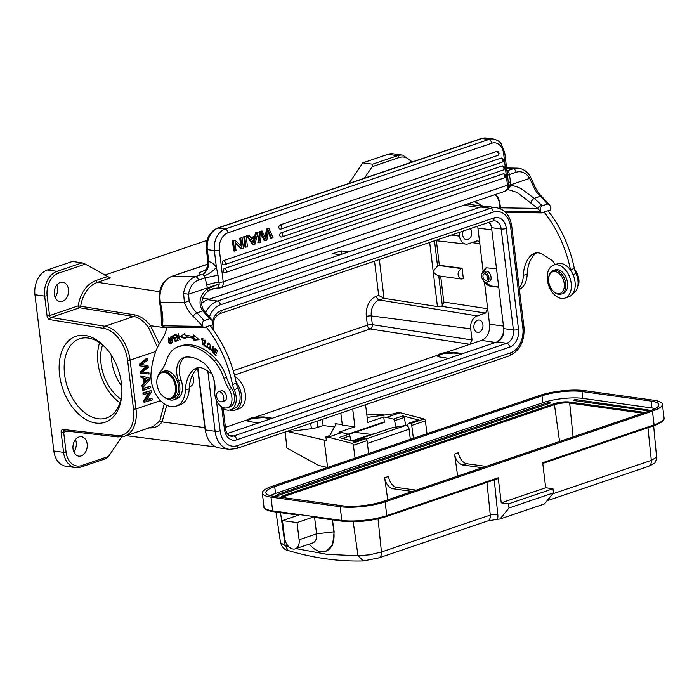 <?xml version="1.0" encoding="UTF-8"?>
<svg xmlns="http://www.w3.org/2000/svg" width="699" height="699" viewBox="0 0 699 699"><rect width="100%" height="100%" fill="white"/><g stroke="black" fill="none" stroke-linecap="round" stroke-linejoin="round"><path stroke-width="1.05" d="M164.606 372.427A13.526 8.746 -108.8 0 0 156.856 381.077A13.526 8.746 -108.8 0 0 161.46 394.647A13.526 8.746 -108.8 0 0 175.388 391.143A13.526 8.746 -108.8 0 0 164.606 372.427M156.864 380.876A14.233 9.209 71.2 0 1 156.873 380.675A14.233 9.209 71.2 0 1 162.116 371.824A14.233 9.209 71.2 0 1 165.034 371.571A14.233 9.209 71.2 0 1 176.026 384.485A14.233 9.209 71.2 0 1 171.272 398.788A14.233 9.209 71.2 0 1 168.354 399.042A14.233 9.209 71.2 0 1 161.722 394.952A14.233 9.209 71.2 0 1 161.591 394.795M189.359 386.818L190.32 386.495A8.72 5.644 -108.8 0 0 193.527 381.069A8.72 5.644 -108.8 0 0 192.382 375.214M192.426 375.127A8.012 5.181 71.2 0 1 193.553 380.667L193.527 381.069M171.272 398.788L173.326 398.089A14.233 9.209 -108.8 0 0 177.476 381.645A14.233 9.209 -108.8 0 0 164.178 371.125L162.116 371.824M553.687 265.096L557.54 263.785A17.44 11.28 71.2 0 1 559.584 263.401A17.44 11.28 71.2 0 1 574.298 278.202A17.44 11.28 71.2 0 1 568.759 296.813L564.906 298.123A17.44 11.28 -108.8 0 0 570.445 279.513A17.44 11.28 -108.8 0 0 555.731 264.711A17.44 11.28 -108.8 0 0 553.687 265.096A17.44 11.28 -108.8 0 0 548.138 283.707A17.44 11.28 -108.8 0 0 562.861 298.508A17.44 11.28 -108.8 0 0 564.906 298.123M575.391 271.998L576.186 271.728A35.597 23.023 71.2 0 1 574.342 268.495M576.186 271.728A12.46 8.056 71.2 0 1 577.592 287.132M553.232 270.513L555.032 269.901A12.46 8.056 71.2 0 1 563.988 273.991A12.46 8.056 71.2 0 1 567.571 286.441A12.46 8.056 71.2 0 1 563.044 293.493L561.245 294.104A12.46 8.056 -108.8 0 0 565.779 287.053A12.46 8.056 -108.8 0 0 562.188 274.602A12.46 8.056 -108.8 0 0 553.232 270.513A12.46 8.056 -108.8 0 0 548.698 277.564A12.46 8.056 -108.8 0 0 548.645 278.254L548.61 278.866A11.394 7.366 -108.8 0 0 552.49 290.295A11.394 7.366 -108.8 0 0 564.276 286.905A11.394 7.366 -108.8 0 0 557.54 272.418A11.394 7.366 -108.8 0 0 548.663 278.237A11.394 7.366 -108.8 0 0 548.61 278.866M552.49 290.295L552.892 290.758A12.46 8.056 -108.8 0 0 561.245 294.104M217.957 392.06A5.251 3.399 -108.8 0 0 217.083 398.281A5.251 3.399 -108.8 0 0 221.836 401.75A5.251 3.399 -108.8 0 0 222.352 401.497A5.251 3.399 -108.8 0 0 223.217 395.276A5.251 3.399 -108.8 0 0 218.464 391.807A5.251 3.399 -108.8 0 0 217.957 392.06M554.709 264.746A5.339 3.451 -108.8 0 0 551.983 260.439L543.656 254.952A19.572 12.661 -108.8 0 0 537.382 252.82A19.572 12.661 -108.8 0 0 534.525 253.265A19.572 12.661 -108.8 0 0 531.878 254.742A36.409 23.556 -108.8 0 0 523.359 275.38A24.911 16.112 71.2 0 1 519.208 287.822M519.409 289.482A24.911 16.112 -108.8 0 0 527.212 274.069A36.409 23.556 71.2 0 1 535.731 253.44A19.572 12.661 71.2 0 1 536.535 252.846M572.918 293.484A15.658 10.127 -108.8 0 0 576.037 273.562A17.798 11.507 71.2 0 1 574.333 268.451A92.539 59.861 -108.8 0 0 547.964 210.766L544.11 212.077A92.539 59.861 71.2 0 1 570.48 269.762A17.798 11.507 -108.8 0 0 570.585 270.207M570.48 269.762L574.333 268.451M177.782 340.553L176.698 335.642L180.202 339.915L178.324 333.799L179.407 338.7L175.903 334.428L178.166 340.422M176.698 335.642L177.144 335.485M213.151 351.85L212.391 351.414M213.239 346.477L212.321 346.756L214.06 349.194L212.129 346.075L212.251 349.159L212.784 349.981L213.553 349.718M212.269 346.783L212.557 346.066M212.784 349.972L212.286 351.387L211.159 348.967M211.168 348.976L210.722 348.626L210.6 349.675L212.802 352.086L213.239 349.666L212.321 346.756M211.369 349.413L210.6 349.675M214.165 348.635L213.597 348.827M213.02 348.897L212.251 349.159M208.407 343.698C210.382 344.266 210.696 345.778 209.351 348.233L210.53 347.552M210.128 347.971L209.351 348.233C207.979 348.382 207.411 347.307 207.655 345.009M207.655 345.07L209.184 343.427M208.442 343.672L209.211 343.41M209.814 348.775L208.87 348.329M208.014 344.118L208.73 342.894M207.026 346.119L209.447 348.984L210.749 345.795L208.328 342.947L207.157 344.659L207.026 346.119L207.795 345.856M168.223 339.775L168.739 338.7L171.185 342.327L170.67 343.471L168.843 341.811L168.214 339.775M169.726 338.412L168.739 338.7M170.67 343.471L171.631 343.095M171.272 343.917L170.469 343.497M168.546 338.814L168.913 337.984M169.315 343.366L170.923 344.144L170.084 338.77L168.503 338.01L168.476 342.047L169.315 343.366L170.084 343.104M213.37 353.257L215.842 355.94L216.087 355.407L214.051 353.196L214.75 351.658L216.594 353.642L216.83 353.117L214.995 351.125L215.633 349.736L217.59 351.859L217.835 351.326L215.432 348.722L213.37 353.257L214.139 352.995L215.869 349.194M215.309 351.466L214.75 351.658M215.633 349.736L216.192 349.544M203.252 344.301L202.369 343.847M201.53 339.356L202.098 338.325M203.313 343.585L204.064 342.641M203.025 338.753L201.915 339.041L203.942 340.754M203.47 340.911L201.688 338.368L202.893 344.537L203.758 343.375L203.295 342.903L202.78 343.759L203.549 343.497M202.78 343.759L201.915 339.041M198.865 339.557L194.706 339.915L194.654 338.29A59.974 38.794 -108.8 0 0 186.214 336.918L185.445 337.18L185.751 338.849L180.342 336.682L184.833 333.764M185.637 338.229L181.111 336.42M194.654 338.29L193.876 338.552L193.938 340.177L199.066 339.731L193.754 334.97L193.824 336.866L194.593 336.603L194.558 335.695M193.938 340.177L194.706 339.915M193.824 336.866A61.757 39.948 -108.8 0 0 185.139 335.459L184.789 333.51L180.342 336.682M185.445 337.18A59.974 38.794 71.2 0 1 193.876 338.552M175.327 340.693L174.575 338.639L176.209 337.993L175.956 337.285L174.322 337.932L173.649 336.088L175.397 335.398L175.134 334.69L173.002 335.537L175.196 341.558L177.389 340.684L177.135 339.967L175.327 340.693L177.144 340.011M174.322 337.932L175.965 337.329M174.016 335.948L173.78 335.275L175.152 334.725M175.947 341.252L175.694 340.562M174.942 338.491L174.698 337.809M173.002 335.537L173.78 335.275M203.959 345.463L206.24 347.027L206.362 346.389L204.562 345.149L205.445 340.334L204.964 340.002L203.959 345.463L204.667 345.219M172.74 336.691L171.971 336.953C173.186 337.94 173.125 338.814 171.762 339.574L170.879 337.468L171.963 336.918M171.762 339.574L173.387 338.84M171.229 337.285L170.984 336.717L172.504 335.966M172.4 340.081L172.137 339.452M170.215 336.979L172.688 342.859L172.059 340.273C173.771 338.7 173.667 337.355 171.736 336.228L170.984 336.717M211.876 373.816L205.663 369.719A19.572 12.661 -108.8 0 0 199.39 367.595A19.572 12.661 -108.8 0 0 196.541 368.032A19.572 12.661 -108.8 0 0 193.885 369.518A36.409 23.556 -108.8 0 0 185.375 390.147A24.911 16.112 71.2 0 1 176.174 406.154L180.027 404.843A24.911 16.112 -108.8 0 0 189.228 388.836A36.409 23.556 71.2 0 1 197.747 368.207A19.572 12.661 71.2 0 1 198.551 367.622M176.174 406.154A24.911 16.112 71.2 0 1 158.559 398.36A24.911 16.112 71.2 0 1 151.001 374.017A81.862 52.949 71.2 0 1 162.028 339.461A39.153 25.321 -108.8 0 0 166.799 327.132M230.452 409.815L234.314 408.504A15.658 10.127 -108.8 0 0 238.053 388.338A17.798 11.507 71.2 0 1 236.349 383.218A92.539 59.861 -108.8 0 0 209.98 325.542L206.118 326.852A92.539 59.861 71.2 0 1 232.487 384.529A17.798 11.507 -108.8 0 0 234.2 389.649A15.658 10.127 71.2 0 1 230.452 409.815A15.658 10.127 71.2 0 1 228.171 410.173A15.658 10.127 71.2 0 1 218.927 404.302M236.349 383.218L232.487 384.529M214.785 393.869A15.658 10.127 71.2 0 1 215.021 387.045M185.235 357.154A19.572 12.661 -108.8 0 0 181.015 379.854A16.016 10.363 71.2 0 1 176.541 398.876L173.972 399.749A16.016 10.363 -108.8 0 0 178.446 380.728A19.572 12.661 71.2 0 1 183.916 357.486A19.572 12.661 71.2 0 1 185.759 357.084A43.277 27.995 71.2 0 1 202.963 362.44A23.137 14.967 71.2 0 1 214.846 391.064A12.46 8.056 -108.8 0 0 218.368 403.603A12.46 8.056 -108.8 0 0 227.376 407.762A12.46 8.056 -108.8 0 0 229.202 389.553L231.771 388.688A35.597 23.023 71.2 0 1 226.537 377.443A35.597 23.023 -108.8 0 0 216.463 359.714A55.029 35.597 -108.8 0 0 181.251 345.725A35.597 23.023 -108.8 0 0 180.753 345.883L178.184 346.756A35.597 23.023 -108.8 0 0 166.694 359.854A53.386 34.531 71.2 0 1 160.394 371.737A16.016 10.363 -108.8 0 0 158.856 374.349M167.148 398.771A16.016 10.363 -108.8 0 0 173.972 399.749M226.537 377.443L223.968 378.316A35.597 23.023 -108.8 0 0 213.885 360.588A55.029 35.597 71.2 0 0 178.682 346.599A35.597 23.023 -108.8 0 0 178.184 346.756M223.968 378.316A35.597 23.023 -108.8 0 0 229.202 389.553M231.771 388.688A12.46 8.056 71.2 0 1 229.945 406.897L227.376 407.762M220.569 391.091A5.339 3.451 71.2 0 1 221.137 390.802A5.339 3.451 71.2 0 1 221.941 390.689A5.339 3.451 71.2 0 1 226.301 395.346A5.339 3.451 71.2 0 1 224.562 400.92A5.339 3.451 71.2 0 1 223.942 401.034M234.847 376.639A17.44 11.28 71.2 0 1 245.253 393.738A17.44 11.28 71.2 0 1 238.997 408.793L235.144 410.103A17.44 11.28 -108.8 0 0 236.192 382.458M229.814 409.998A17.44 11.28 -108.8 0 0 233.099 410.488A17.44 11.28 -108.8 0 0 235.144 410.103M506.67 168.695L513.101 168.791A3.556 2.298 71.2 0 1 516.107 172.277A17.798 13.229 -89.1 0 1 529.624 178.385L532.507 184.239A23.845 15.422 -108.8 0 0 540.231 196.305A97.17 62.849 71.2 0 1 547.553 204.003L549.641 204.833L551.013 208.04L550.043 210.216L548.06 210.888M206.118 326.852L204.091 327.691L164.099 327.097L161.53 324.965M204.056 327.691L202.465 326.407L162.5 325.804A37.37 24.177 71.2 0 0 162.002 311.02A3.556 0.612 169.7 0 1 161.067 310.784L161.495 324.825M495.705 194.392A24.911 18.515 -89.1 0 1 498.588 198.263L500.772 207.821A3.556 1.424 -177 0 1 499.794 206.764L499.663 208.485M216.952 288.049L210.949 289.43C208.346 290.697 207.219 290.478 207.577 288.783L205.165 277.861L204.021 275.922A3.556 2.298 -108.8 0 0 201.845 274.48L201.88 274.462C202.413 273.344 201.906 276.97 207.411 269.438C210.25 260.474 208.014 262.44 208.826 261.627L208.774 261.531C207.533 262.003 207.629 262.003 209.062 261.522M216.978 288.049L212.382 288.914A3.556 2.298 71.2 0 1 212.112 289.045L213.431 288.591M217.581 288.04L211.264 289.307A3.556 2.254 66.1 0 1 210.967 289.491M204.091 327.691L202.492 326.389C202.125 323.218 202.684 321.287 204.169 320.614L209.569 318.779A97.17 62.849 -108.8 0 0 208.887 317.993L202.841 310.88C196.559 302.361 202.081 292.191 207.577 288.783L219.189 283.916L188.564 294.2A17.798 13.229 -89.1 0 1 198.429 280.15L205.165 277.861L218.009 275.188L219.014 282.335C215.825 282.492 211.692 283.383 206.598 285.026M202.492 326.389L202.457 326.407A93.605 60.551 -108.8 0 0 193.308 316.481A3.556 1.713 -46.5 0 1 196.847 312.916L202.841 310.88L204.615 311.317C201.618 307.883 200.989 303.445 202.745 298.001C204.624 293.903 207.358 291.072 210.949 289.5L212.112 289.045M209.569 318.779L211.657 319.6L213.029 322.807L212.059 324.983L210.076 325.664M164.099 327.097L164.073 326.634M544.11 212.077L542.048 212.915L540.449 211.631A93.605 60.551 -108.8 0 0 537.688 208.372A3.556 1.468 -41.3 0 1 541.48 205.052L534.237 198.341L521.096 188.695C517.138 186.589 513.774 185.611 510.995 185.751L507.858 188.704M542.074 212.915L540.476 211.614C540.117 208.442 540.677 206.52 542.153 205.838L547.553 204.003M540.449 211.631L504.171 211.089M542.048 212.915L505.569 212.374M500.702 208.914A37.37 24.177 71.2 0 0 500.772 207.821L537.688 208.372L517.12 192.417L507.439 189.385M530.925 202.71A3.556 1.346 -52.7 0 1 534.237 198.341L540.231 196.305A3.556 1.713 133.5 0 1 541.716 196.428L549.641 204.833M508.627 185.086L510.873 184.746L510.995 185.751L508.619 185.908M218.175 288.005L210.949 289.43M216.926 288.04L218.918 288.075A3.556 2.647 90.9 0 1 218.359 287.988L219.206 284.178M204.169 320.614A97.17 62.849 -108.8 0 0 196.847 312.916A23.845 15.422 71.2 0 1 189.123 300.85L188.573 294.2L183.584 293.519A21.354 15.867 -89.1 0 1 195.423 276.664L172.085 276.315A3.556 2.298 -108.8 0 0 171.561 276.393C162.054 280.998 158.026 289.535 159.486 302.02L161.067 310.784M193.308 316.481A27.41 17.728 71.2 0 1 184.431 302.615L183.584 293.519M218.018 275.266L216.384 267.271A10.677 3.215 -34.3 0 1 204.021 275.922M201.88 274.462C197.738 274.06 198.324 272.863 203.654 270.863L204.72 270.504M506.941 170.993A3.556 2.298 71.2 0 1 508.855 172.408L509.37 174.558L516.107 172.277M508.356 182.622L510.55 181.81L510.873 184.746L529.624 178.385L530.27 176.567M219.18 283.925L219.005 282.335A3.556 0.839 -6.9 0 0 223.199 281.741L507.465 185.209A7.121 4.605 71.2 0 1 504.905 191.273C508.977 188.442 508.19 188.861 508.575 184.44A3.556 0.839 173.1 0 1 507.465 185.209L503.63 153.5A14.233 10.328 -82.1 0 0 491.685 143.251L227.979 232.802A14.233 10.328 -82.1 0 0 219.364 250.032L223.199 281.741A7.121 4.605 -108.8 0 1 220.631 287.805L504.905 191.273M507.457 175.248L509.37 174.558L510.55 181.81M497.172 151.351A2.132 1.547 97.9 0 0 496.631 151.403L280.142 224.921A2.132 1.547 97.9 0 0 278.831 227.14A2.132 1.547 97.9 0 0 280.098 229.097A2.132 1.547 97.9 0 0 280.64 229.045A2.132 1.381 71.2 0 0 281.077 229.001L497.566 155.493A2.132 2.132 0 0 0 497.172 151.351M501.559 158.088A2.132 1.547 97.9 0 0 501.017 158.14L281.094 232.819A2.132 1.547 97.9 0 0 279.783 235.039A2.132 1.547 97.9 0 0 281.05 236.996A2.132 1.547 97.9 0 0 281.592 236.944A2.132 1.381 71.2 0 0 282.029 236.9L501.952 162.22A2.132 2.132 0 0 0 501.559 158.088M502.738 165.908A2.132 1.547 97.9 0 0 502.197 165.96L223.584 260.578A2.132 1.547 97.9 0 0 222.265 262.789A2.132 1.547 97.9 0 0 223.54 264.746A2.132 1.547 97.9 0 0 224.082 264.694A2.132 1.381 71.2 0 0 224.519 264.659L503.131 170.04A2.132 2.132 0 0 0 502.738 165.908M224.536 268.477A2.132 1.547 97.9 0 0 223.226 270.688A2.132 1.547 97.9 0 0 224.493 272.645A2.132 1.547 97.9 0 0 225.034 272.593A2.132 1.381 71.2 0 0 225.471 272.558A2.132 1.381 71.2 0 0 226.24 270.731A2.132 1.381 -108.8 0 0 224.536 268.477L503.149 173.859A2.132 1.547 97.9 0 1 503.691 173.806A2.132 2.132 0 0 1 504.084 177.939L225.471 272.558A2.132 2.132 0 0 1 224.493 272.645M261.566 232.653L260.343 242.3L258.857 242.798L260.666 231.465L262.09 230.976L265.882 239.119L267.464 229.15L268.975 228.643L273.169 237.94L270.688 238.315L268.189 232.138M271.701 238.525L268.407 230.338L266.878 240.08L265.104 240.683L261.566 232.662M262.09 230.976L259.696 231.325L260.666 231.465M258.857 242.798L257.887 242.667L259.696 231.325M261.347 234.628L264.135 240.543L265.104 240.683M262.876 236.009L261.907 235.869M268.975 228.643L266.494 229.019L265.087 237.669L266.057 237.8M267.464 229.15L266.494 229.019M244.72 236.874L245.969 247.175L244.999 247.044L243.75 236.743L246.197 236.376L243.75 236.743M246.197 236.376L247.446 246.677L245.969 247.175M240.639 245.366L239.757 238.097L240.727 238.228L241.705 246.328L234.881 240.22L232.4 240.596L234.881 240.22M233.37 240.727L234.619 251.037L233.649 250.897L232.4 240.596M240.727 238.228L242.142 237.756L243.392 248.058L241.88 248.564L235.056 242.466L236.035 250.557L234.619 251.037M241.88 248.564L240.91 248.433L235.152 243.287M242.142 237.756L239.757 238.097M254.488 241.111L254.121 243.269L251.561 238.962L255.336 237.677L254.488 241.111L253.51 240.98L253.326 241.854M254.244 238.044L253.51 240.98M255.633 236.419L256.481 232.881L258.045 232.356L255.013 244.108L253.422 244.65L247.621 235.895L249.298 235.318L250.976 238.001L255.633 236.419L254.663 236.288L255.511 232.75L256.481 232.881M250.74 237.616L254.663 236.288M249.298 235.318L246.651 235.755L247.621 235.895M253.422 244.65L252.453 244.51L246.651 235.755M258.045 232.356L255.511 232.75M365.551 404.695L367.796 422.406L383.734 416.997L386.573 417.355L400.204 412.725L424.057 418.972A1.782 1.153 71.2 0 1 425.368 420.824L427.01 433.703M400.204 412.725L397.862 412.436L394.918 413.432A3.556 0.813 172.8 0 1 392.768 413.913L367.167 417.46M417.74 420.483L418.579 420.02L402.842 415.896A1.782 1.153 71.2 0 1 404.101 417.486L405.883 425.429M396.027 427.089L394.594 420.719A1.782 1.153 -108.8 0 0 393.327 419.12L386.573 417.355M418.22 420.055L408.714 423.288A1.782 1.153 71.2 0 0 408.233 423.716L407.124 425.77M408.714 423.288A1.782 1.153 71.2 0 1 409.186 423.271L418.579 420.02M413.389 438.325L411.746 425.446A1.782 1.153 -108.8 0 0 410.435 423.603L409.186 423.271M342.265 424.573L335.092 423.664A3.556 0.813 172.8 0 1 336.053 424.083A3.556 0.813 172.8 0 1 336.018 424.223L329.919 435.259A3.556 0.813 172.8 0 1 328.845 435.87L325.9 436.875L328.233 437.163L341.855 432.541L348.609 434.306A1.782 1.153 71.2 0 1 349.867 435.905L350.933 440.641M354.708 441.628L363.987 438.474A1.782 1.153 71.2 0 1 364.467 438.465L365.717 438.789A1.782 1.153 71.2 0 1 367.027 440.641L368.661 453.511M348.609 434.306L339.094 437.539L354.952 441.689L364.467 438.465M327.49 467.491L318.613 465.429L286.843 448.033L285.218 431.973M365.717 438.789L352.095 443.411A1.782 1.153 -108.8 0 1 353.406 445.263L355.04 458.142M352.095 443.411L328.233 437.163M334.506 426.967L323.104 425.525L317.966 427.272A10.144 2.324 172.8 0 1 311.387 428.705L288.18 431.667L324.126 440.029L326.337 440.309L325.9 436.875M324.126 440.029L327.613 467.456M323.104 425.525L322.326 419.374M288.093 430.995L288.18 431.667M352.698 409.055L354.943 426.774L339.006 432.183L341.855 432.541M384.957 414.996L366.73 414.018M348.076 434.166L384.354 421.855L383.734 416.997M384.354 421.855A0.708 0.463 71.2 0 1 384.092 422.467L348.88 434.42L384.092 422.467M354.943 426.774L342.344 425.175L340.806 413.092M121.731 386.267C115.134 376.875 111.604 366.425 111.141 354.909M462.458 278.866L461.122 279.006C457.041 275.956 457.076 272.479 461.209 268.565L462.1 268.259L463.35 278.56L462.458 278.866M436.386 240.753L439.356 265.305L438.867 265.471A5.339 3.871 97.9 0 0 437.574 266.232C435.04 268.643 433.729 270.452 433.66 271.658C434.07 273.195 435.765 274.62 438.745 275.904A5.339 3.871 97.9 0 0 438.754 275.904L442.38 305.917L437.434 306.555L429.675 242.431M487.002 282.169A5.339 3.451 71.2 0 1 482.013 278.228A5.339 3.451 71.2 0 1 483.568 272.06A5.339 3.451 71.2 0 1 484.66 271.963A5.339 3.451 71.2 0 1 488.784 276.813A5.339 3.451 71.2 0 1 487.002 282.169L489.16 281.444C493.477 280.247 489.859 269.648 485.7 271.334L485.683 271.343M364.45 178.175L372.191 166.677L399.024 157.563A1.782 1.153 -108.8 0 0 397.6 155.676A20.463 14.845 -82.1 0 1 402.799 155.152L393.091 153.806A20.463 14.845 97.9 0 0 387.893 154.33L362.833 162.841L348.967 183.435M341.531 254.287L341.121 250.854L348.408 251.955L479.234 207.524A26.693 19.362 -82.1 0 1 479.243 207.524L463.865 205.209M202.675 298.158L209.359 299.172A26.693 19.362 -82.1 0 1 209.359 299.172L340.186 254.742L332.89 253.641L341.121 250.854M205.803 432.48A26.693 19.362 -82.1 0 1 204.833 427.631L197.651 368.286M207.026 240.377L104.78 275.1M80.735 467.072A20.463 14.845 -82.1 0 1 75.536 467.596L65.828 466.25A20.463 14.845 97.9 0 1 53.858 451.004L34.95 294.742A20.463 14.845 97.9 0 1 47.34 269.98L72.399 261.47L82.106 262.815L85.295 264.1L109.804 277.669A1.782 1.153 71.2 0 0 110.398 277.957L97.545 282.317L159.608 291.675M68.467 289.482A9.786 7.104 97.9 0 0 62.744 282.186A9.786 7.104 97.9 0 0 54.33 294.279A9.786 7.104 97.9 0 0 60.053 301.575A9.786 7.104 97.9 0 0 68.467 289.482M103.802 328.416A1.782 1.284 -80.8 0 1 104.902 326.267L50.948 317.477L79.607 307.752L133.727 316.472L134.82 314.891L80.682 306.241L79.607 307.752A1.782 1.153 71.2 0 1 78.201 305.865A29.9 21.695 97.9 0 1 81.905 294.043A29.9 21.695 97.9 0 1 96.139 280.439A1.782 1.153 -108.8 0 0 97.545 282.317A28.126 20.402 97.9 0 0 84.16 295.118A28.126 20.402 97.9 0 0 80.682 306.241L78.201 305.865L49.55 315.599A1.782 1.153 -108.8 0 0 50.948 317.477A1.782 1.284 99.2 0 0 49.847 319.626L103.802 328.416A30.258 19.572 71.2 0 1 127.602 360.404L133.509 409.212A30.258 19.572 71.2 0 1 116.777 435.591L63.146 429.466A3.556 2.298 -108.8 0 0 61.171 432.567L63.565 452.349L66.064 452.078L63.67 432.297L61.171 432.567M134.82 314.891C140.752 316.158 145.951 319.766 150.416 325.734L159.293 343.856M164.256 403.804L159.791 420.964L162.054 421.89L166.773 405.271M159.791 420.964L152.95 426.556M204.833 427.631L162.054 421.89C158.874 426.416 154.348 428.4 148.485 427.84M121.713 436.892L108.572 456.412L105.794 458.561M87.165 444.014A9.786 7.104 97.9 0 0 81.442 436.726A9.786 7.104 97.9 0 0 73.028 448.819A9.786 7.104 97.9 0 0 78.751 456.115A9.786 7.104 97.9 0 0 87.165 444.014M66.064 452.078A18.69 13.552 -82.1 0 0 81.739 465.525A1.782 1.153 71.2 0 1 81.101 467.037L106.134 458.544M59.572 374.979A45.383 29.358 71.2 0 1 72.644 337.766A45.383 29.358 71.2 0 1 106.362 348.495A45.383 29.358 71.2 0 1 121.818 394.018A45.383 29.358 71.2 0 1 92.006 422.196A45.383 29.358 71.2 0 1 59.572 374.979M75.483 439.549A9.786 7.104 -82.1 0 1 76.243 442.502A9.786 7.104 -82.1 0 1 73.788 451.772M56.785 285.017A9.786 7.104 -82.1 0 1 57.545 287.971A9.786 7.104 -82.1 0 1 55.09 297.232M148.389 393.065L143.837 400.649L144.029 402.266L152.199 399.959L152.015 398.447L151.045 398.316L146.711 399.784M152.015 398.447L146.362 400.37L151.264 392.2L151.063 390.584L142.893 392.89L143.077 394.402L144.046 394.533L149.708 392.62L144.807 400.789L144.999 402.406M150.538 386.25L142.369 388.557L142.561 390.138L143.531 390.269L150.731 387.823L150.538 386.25L143.347 388.696L143.531 390.269M141.81 376.036L140.84 375.896L141.041 377.574L143.382 378.142L143.985 383.113L141.967 385.236L142.185 387.036L143.155 387.167L149.769 379.854L149.56 378.159L141.81 376.036L142.011 377.705L144.352 378.273L144.955 383.244L142.946 385.376L143.155 387.167M142.552 371.999L148.87 372.462L149.062 374.044L141.469 373.231L141.285 371.711L147.262 366.678L139.625 365.822L139.424 364.214L146.24 358.613L147.209 358.744L147.41 360.361L141.495 364.773L148.022 365.472L141.609 364.703M147.271 366.678L146.292 366.547L140.316 371.571L140.499 373.091L141.469 373.231M155.798 351.414L130.101 360.142A32.032 20.717 71.2 0 0 104.902 326.267L133.727 316.472C136.331 316.909 138.926 318.106 141.504 320.055C145.278 323.226 145.523 323.786 148.459 327.298L157.52 347.351M142.893 392.89L143.872 393.03L144.046 394.533M151.063 390.584L143.872 393.03M143.837 400.649L144.807 400.789M142.369 388.557L143.347 388.696M141.967 385.236L142.946 385.376M143.985 383.113L144.955 383.244M143.382 378.142L144.352 378.273M141.041 377.574L142.011 377.705M145.2 378.587L147.454 379.05L145.182 378.465L145.672 382.493L148.922 379.216L147.454 379.05L148.913 379.225M146.484 378.919L147.943 379.094L145.549 381.479M147.515 380.579L146.545 380.439M141.923 364.729L142.893 364.861M143.05 372.034L144.02 372.165L142.386 372.104L148.258 367.377L148.022 365.472M144.02 372.165L148.87 372.462M141.285 371.711L140.316 371.571M139.424 364.214L140.394 364.345L140.595 365.953M140.394 364.345L147.209 358.744M362.833 162.841L372.541 164.186L397.6 155.676L387.893 154.33M372.191 166.677L372.541 164.186M491.406 226.773A13.526 9.812 97.9 0 0 488.811 222.343M496.351 342.178A13.526 9.812 97.9 0 0 503.839 329.526M247.385 420.711L252.715 418.317L263.803 417.618L271.002 418.701M258.499 422.947L249.84 421.646C247.682 421.287 246.869 420.684 247.411 419.846C248.486 418.675 251.168 417.766 255.458 417.12L263.715 416.927L263.803 417.618M247.236 420.387L247.411 419.846L225.419 427.316M477.574 226.161A13.351 9.681 -82.1 0 1 477.915 228.057L479.785 243.514C479.365 241.487 478.369 240.631 476.797 240.945L468.444 243.785A10.677 7.741 -82.1 0 1 465.875 244.082A10.677 7.741 -82.1 0 1 459.488 236.105L459.042 232.452M476.797 240.945L477.653 240.858M463.184 231.046A6.23 4.517 97.9 0 0 466.338 239.652A6.23 4.517 97.9 0 0 467.928 239.495A6.23 4.517 97.9 0 0 471.554 234.777A6.23 4.517 97.9 0 0 470.331 228.625M482.52 272.785L483.079 270.758L486.006 267.769L496.508 268.731M498.719 287.027L490.759 285.952L485.438 282.16M483.123 272.269L486.312 267.682M498.754 287.272L490.244 286.127C487.989 285.742 486.041 284.205 484.381 281.514M440.676 276.175L443.804 302.02L487.675 308.757L489.545 324.214A13.351 9.681 -82.1 0 1 481.471 340.369L469.903 344.292L472.061 339.985L470.707 328.827A10.677 7.741 -82.1 0 1 477.172 315.904L485.525 313.065L487.675 308.757L484.398 281.636M477.688 320.194A6.23 4.517 97.9 0 0 473.861 326.669A6.23 4.517 97.9 0 0 477.566 332.375A6.23 4.517 97.9 0 0 479.147 332.217A6.23 4.517 97.9 0 0 482.974 325.743A6.23 4.517 97.9 0 0 479.269 320.037A6.23 4.517 97.9 0 0 477.688 320.194M448.697 358.36L440.038 357.058C437.88 356.7 437.067 356.097 437.609 355.258C438.684 354.087 441.366 353.178 445.656 352.523L453.913 352.34L454.001 353.03L461.2 354.113M462.581 353.65L453.913 352.34M437.583 356.123L442.913 353.729L454.001 353.03M272.383 418.238L263.715 416.927M437.434 355.8L437.609 355.258L255.458 417.12M379.347 259.521L384.048 298.351L437.434 306.555M233.23 370.767L367.403 325.21L366.346 316.455A16.732 12.136 97.9 0 1 376.481 296.201A3.556 2.298 -108.8 0 0 379.277 299.967L384.048 298.351L378.683 295.459L374.533 261.155M443.804 302.02L442.38 305.917M439.356 265.305L462.1 268.259M234.445 375.075L370.208 328.967A3.556 2.298 71.2 0 1 367.403 325.21A3.556 0.839 173.1 0 1 372.357 324.659A3.556 2.525 -81.3 0 1 370.208 328.967L469.903 344.292L445.656 352.523M107.034 349.29A41.818 27.051 -108.8 0 0 79.634 338.788A41.818 27.051 -108.8 0 0 64.57 374.437A41.818 27.051 -108.8 0 0 106.536 417.993A41.818 27.051 -108.8 0 0 121.871 392.978M119.983 402.738A41.818 27.051 71.2 0 1 97.982 363.096A41.818 27.051 71.2 0 1 99.599 342.693M102.57 344.957A37.37 24.177 -108.8 0 0 116.882 395.922A37.37 24.177 -108.8 0 0 120.971 399.129M527.78 268.661A13.526 8.746 71.2 0 1 527.771 270.26A13.526 8.746 71.2 0 1 527.754 270.452M527.221 273.859A14.233 9.209 -108.8 0 0 527.745 270.662A14.233 9.209 -108.8 0 0 527.754 268.827M484.888 273.851A3.381 2.184 71.2 0 1 487.5 276.926A3.381 2.184 71.2 0 1 486.373 280.316A3.381 2.184 71.2 0 1 483.21 277.818A3.381 2.184 71.2 0 1 484.197 273.912A3.381 2.184 71.2 0 1 484.888 273.851M486.81 275.292A3.381 2.184 -108.8 0 0 487.605 277.634M354.952 432.358L371.064 434.394A1.782 1.153 -108.8 0 0 371.352 434.385L375.59 433.371M197.896 368.085L205.384 429.946A24.203 17.554 97.9 0 0 219.538 447.98L229.246 449.326A24.203 17.554 -82.1 0 1 215.091 431.292L207.813 371.134M510.366 352.916L237.407 445.613A3.556 2.298 71.2 0 1 236.122 448.644L509.082 355.948A3.556 2.298 -108.8 0 0 510.366 352.916A20.647 14.976 -82.1 0 0 522.861 327.936L510.646 226.974A20.647 14.976 -82.1 0 0 493.328 212.12A3.556 2.298 -108.8 0 0 490.48 208.346A24.203 17.554 -82.1 0 1 496.631 207.725L486.923 206.38A24.203 17.554 97.9 0 0 480.772 207L207.813 299.696A24.203 17.554 97.9 0 0 201.688 303.418M227.28 433.546L497.103 341.925A10.992 7.977 -82.1 0 0 503.761 328.626L513.407 329.963L501.192 228.992A10.992 7.977 97.9 0 0 494.761 220.805L492.716 221.024A3.635 2.35 -108.8 0 0 494.027 217.922L221.067 310.609A14.627 10.616 97.9 0 0 212.627 321.348M489.422 222.133A10.992 7.977 -82.1 0 1 491.537 227.656L503.761 328.626M500.012 519.016L509.021 507.981L508.523 503.865L501.235 502.852L545.701 487.753L552.988 488.767L553.486 492.882L544.477 503.918L500.012 519.016A462.196 298.971 71.2 0 1 497.531 519.27L486.915 521.105M497.601 478.71A1.066 0.69 71.2 0 0 498.204 477.784L501.235 502.852M653.722 400.23L584.556 390.645A32.032 7.54 -6.9 0 0 539.576 395.477L272.278 486.242A32.032 7.54 -6.9 0 0 262.317 493.118A32.032 7.54 -6.9 0 0 270.985 497.129L340.151 506.714A32.032 7.54 -6.9 0 0 385.123 501.882L652.429 411.108A32.032 7.54 -6.9 0 0 662.39 404.24A32.032 7.54 -6.9 0 0 653.722 400.23M545.701 487.753L542.669 462.686L654.089 424.852L652.429 411.108M498.204 477.784L386.783 515.617A32.032 7.54 173.1 0 1 341.811 520.449L299.95 514.647L282.475 520.58L284.545 537.758A10.677 6.903 -108.8 0 0 295.266 548.872L312.741 542.94A10.677 6.903 -108.8 0 0 316.586 533.835L314.506 516.666L315.616 517.531M342.72 505.84A28.476 6.702 -6.9 0 0 382.694 501.55L650 410.776A28.476 6.702 -6.9 0 0 658.851 404.669A28.476 6.702 -6.9 0 0 651.145 401.104L581.979 391.519A28.476 6.702 -6.9 0 0 542.005 395.809L274.698 486.583A28.476 6.702 -6.9 0 0 265.847 492.69A28.476 6.702 -6.9 0 0 273.554 496.255L342.72 505.84M655.216 408.592A28.476 6.702 -6.9 0 0 651.984 407.971L582.817 398.386A28.476 6.702 -6.9 0 0 542.835 402.676L275.537 493.45A28.476 6.702 -6.9 0 0 270.321 495.635M281.103 497.304A10.861 2.56 173.1 0 1 284.441 495.303L554.307 403.655A10.861 2.56 173.1 0 1 569.563 402.021L642.364 412.104A10.861 2.56 173.1 0 1 644.487 412.646M280.316 494.726A0.891 0.577 -108.8 0 0 279.425 493.8L549.3 402.152A0.891 0.577 -108.8 0 1 550.192 403.087L280.316 494.726A16.907 3.984 -6.9 0 0 276.236 496.631M649.048 411.099A16.907 3.984 -6.9 0 0 646.732 410.628L573.923 400.536A0.891 0.647 -82.1 0 1 574.692 399.435L651.057 410.409M412.384 491.467L393.161 488.802A10.677 6.903 71.2 0 1 384.668 477.766L387.735 499.837M282.099 497.443A10.861 2.56 173.1 0 1 284.563 496.325L554.438 404.686A10.861 2.56 173.1 0 1 569.685 403.043L642.495 413.135A10.861 2.56 173.1 0 1 642.879 413.196M457.644 476.098L454.577 454.018A10.677 6.903 71.2 0 0 463.07 465.062L482.293 467.727M454.577 454.018L458.43 452.716A10.677 6.903 -108.8 0 0 466.923 463.752L463.07 465.062M486.146 466.416L466.923 463.752M384.668 477.766L388.522 476.456A10.677 6.903 -108.8 0 0 397.015 487.491L393.161 488.802M416.237 490.156L397.015 487.491M410.33 439.365L409.098 429.212A3.556 2.298 -108.8 0 0 405.761 425.446L392.218 427.727L352.777 441.121M355.8 441.252L354.271 441.515M280.526 542.721L285.192 545.666L288.276 550.559C284.781 550.104 282.204 547.518 280.544 542.826L275.974 512.035M332.462 519.864L334.148 531.817L332.558 545.185L326.346 551.092M314.506 516.666L297.031 522.599L282.475 520.58M295.266 548.872A10.677 6.903 -108.8 0 0 299.111 539.768L297.031 522.599M309.299 544.11L310.959 545.902A22.779 14.731 -108.8 0 0 325.629 551.345A22.779 14.731 -108.8 0 0 333.834 531.922L332.375 519.846M295.983 548.628L327.324 554.394L358.002 555.757L369.561 554.84L381.444 552.018L490.287 515.058A5.339 1.354 174.1 0 1 497.802 514.385A12.46 8.056 71.2 0 1 497.531 519.27M552.673 493.87L651.319 460.379L656.579 457.137M553.486 492.882L509.021 507.981M552.988 488.767L508.523 503.865M535.731 253.44L531.878 254.742M573.023 274.585L576.037 273.562M523.359 275.38L527.212 274.069M207.926 344.397L207.157 344.659M171.622 342.178L171.185 342.327M169.245 341.785L168.476 342.047M185.375 390.147L189.228 388.836M238.053 388.338L234.2 389.649M197.747 368.207L193.885 369.518M181.015 379.854L178.446 380.728M178.682 346.599L181.251 345.725M213.885 360.588L216.463 359.714M506.932 170.879L513.101 168.791A21.354 15.867 -89.1 0 1 517.173 168.136C522.564 168.337 526.941 171.141 530.305 176.541L533.713 183.889C535.679 189.01 538.344 193.186 541.716 196.428M532.953 184.265C534.036 183.793 533.887 183.785 532.507 184.239M207.926 264.143L172.085 276.315A21.354 15.867 90.9 0 0 160.412 302.256A3.556 0.612 169.7 0 1 159.486 302.02M162.002 311.02L160.412 302.256L184.431 302.615L189.123 300.85M498.588 198.263A3.556 1.52 149.2 0 1 497.601 197.843C499.505 202.063 500.239 205.034 499.794 206.764M208.887 317.993L210.303 318.132M542.153 205.838A97.17 62.849 -108.8 0 0 541.48 205.052M201.845 274.48L195.423 276.664A3.556 2.298 71.2 0 1 198.429 280.15M208.826 261.627A14.233 9.209 -108.8 0 1 216.384 267.271L214.366 250.565L207.323 249.595L208.774 261.531M219.364 250.032A3.556 0.839 -6.9 0 1 214.366 250.565A17.798 12.905 -82.1 0 1 225.139 229.027L488.846 139.485L481.803 138.507A3.556 2.298 -108.8 0 0 481.078 138.568L486.329 138.053A17.798 12.905 97.9 0 0 481.803 138.507L218.097 228.057A3.556 2.298 -108.8 0 0 217.372 228.119C209.429 231.893 205.759 238.909 206.362 249.15L207.874 261.644M227.979 232.802A3.556 2.298 71.2 0 0 225.139 229.027L218.097 228.057A17.798 12.905 97.9 0 0 207.323 249.595A3.556 0.839 173.1 0 1 206.362 249.15M205.209 270.627A10.677 6.903 71.2 0 1 205.2 270.627L203.776 271.186C204.274 269.831 207.306 271.465 207.9 261.889M204.318 270.828A10.677 6.903 71.2 0 1 203.654 270.863M503.63 153.5A3.556 0.839 173.1 0 0 504.739 152.732L501.104 143.61C500.545 143.05 499.121 140.368 493.363 139.022A17.798 12.905 -82.1 0 0 488.846 139.485A3.556 2.298 71.2 0 1 491.685 143.251M507.168 172.854A10.677 3.215 145.7 0 0 508.855 172.408M497.566 155.493A2.132 1.381 71.2 0 0 498.335 153.666A2.132 1.381 -108.8 0 0 496.631 151.403M280.142 224.921A2.132 1.381 -108.8 0 1 281.846 227.184A2.132 1.381 71.2 0 1 281.077 229.001A2.132 2.132 0 0 1 280.098 229.097M501.952 162.22A2.132 1.381 71.2 0 0 502.721 160.403A2.132 1.381 -108.8 0 0 501.017 158.14M281.094 232.819A2.132 1.381 -108.8 0 1 282.807 235.082A2.132 1.381 71.2 0 1 282.029 236.9A2.132 2.132 0 0 1 281.05 236.996M503.131 170.04A2.132 1.381 71.2 0 0 503.9 168.223A2.132 1.381 -108.8 0 0 502.197 165.96M223.584 260.578A2.132 1.381 -108.8 0 1 225.288 262.833A2.132 1.381 71.2 0 1 224.519 264.659A2.132 2.132 0 0 1 223.54 264.746M504.084 177.939A2.132 1.381 71.2 0 0 504.853 176.122A2.132 1.381 -108.8 0 0 503.149 173.859M394.594 420.719L404.101 417.486M402.842 415.896L393.327 419.12M424.057 418.972L410.435 423.603M411.746 425.446L425.368 420.824M335.092 423.664L335.328 425.49M342.466 438.422L349.867 435.905M353.406 445.263L367.027 440.641M317.966 427.272L317.189 421.113M310.697 423.314L311.387 428.705M438.867 265.471L461.209 268.565M96.139 280.439L107.436 276.603M85.295 264.1L58.471 273.213A18.69 13.552 -82.1 0 0 47.156 295.826L49.55 315.599L47.051 315.869L44.657 296.088A20.463 14.845 -82.1 0 1 57.047 271.326L82.106 262.815M166.65 327.91L150.416 325.734L148.459 327.298M133.509 409.212L136.008 408.95L160.525 400.623M127.602 360.404L130.101 360.142L136.008 408.95A32.032 20.717 71.2 0 1 124.466 436.255L152.915 426.591M67.121 431.126L63.67 432.297A1.782 1.153 -108.8 0 1 64.264 430.802M81.739 465.525L108.572 456.412M47.34 269.98L57.047 271.326A1.782 1.153 71.2 0 1 58.471 273.213M47.156 295.826L44.657 296.088L34.95 294.742M47.051 315.869A3.556 2.298 -108.8 0 0 49.847 319.626M53.858 451.004L63.565 452.349A20.463 14.845 -82.1 0 0 75.536 467.596L81.101 467.037M63.146 429.466A1.782 1.302 96.5 0 0 64.229 430.794L117.86 436.919A1.782 1.302 -83.5 0 1 116.777 435.591M118.288 436.875A1.782 1.302 -83.5 0 1 117.86 436.919L124.466 436.255M399.024 157.563A18.69 13.552 -82.1 0 1 411.519 162.194M482.625 206.327A32.032 20.717 -108.8 0 0 473.974 201.775M491.816 229.919L477.915 228.057M483.079 270.758L479.785 243.514L471.755 242.658M490.759 285.952L490.244 286.127M489.545 324.214L503.446 326.084M495.477 342.475L481.471 340.369M376.481 296.201L378.683 295.459M451.397 235.047L459.488 236.105M434.498 240.788L437.574 266.232M470.707 328.827L371.3 315.913A13.176 9.559 97.9 0 1 379.277 299.967L477.172 315.904M441.541 306.311L485.525 313.065M472.061 339.985L372.357 324.659L371.3 315.913A3.556 0.839 -6.9 0 0 366.346 316.455M371.064 434.394L351.92 440.894M352.06 440.929L371.352 434.385M209.359 316.953A20.647 14.976 -82.1 0 1 220.368 304.808L493.328 212.12M213.868 379.347L214.881 387.709M216.393 400.23L220.089 430.75A20.647 14.976 -82.1 0 0 237.407 445.613M221.784 407.438L224.431 429.282A14.627 10.616 97.9 0 0 236.699 439.811L509.658 347.115A14.627 10.616 97.9 0 0 518.518 329.412L506.303 228.451A14.627 10.616 97.9 0 0 494.027 217.922M212.234 328.46L212.208 328.312A14.627 10.616 97.9 0 1 212.112 324.869M207.813 299.696L217.52 301.042A3.556 2.298 71.2 0 1 220.368 304.808M205.716 312.645A24.203 17.554 -82.1 0 1 217.52 301.042L490.48 208.346L480.772 207M522.861 327.936A3.556 0.839 -6.9 0 0 523.97 327.176C524.766 341.243 519.803 350.837 509.082 355.948M523.97 327.176L511.747 226.205A3.556 0.839 173.1 0 1 510.646 226.974M205.384 429.946L215.091 431.292A3.556 0.839 -6.9 0 0 220.089 430.75M228.809 435.259L233.798 435.958A3.635 2.35 71.2 0 1 236.699 439.811M509.658 347.115A3.635 2.35 -108.8 0 0 506.758 343.261L497.103 341.925M224.431 429.282A3.635 0.856 -6.9 0 0 225.559 428.496C225.873 432.55 227.691 435.127 231.002 436.237A10.992 7.977 97.9 0 0 233.798 435.958L506.758 343.261A10.992 7.977 97.9 0 0 513.407 329.963A3.635 0.856 -6.9 0 0 518.518 329.412M221.067 310.609A3.635 2.35 71.2 0 1 219.757 313.711L492.716 221.024M506.303 228.451A3.635 0.856 173.1 0 1 501.192 228.992L491.537 227.656M219.757 313.711C213.352 317.224 213.457 321.968 213.344 327.534A3.635 0.856 173.1 0 1 212.208 328.312M378.028 518.833L381.444 552.018C381.575 555.574 380.457 557.584 378.063 558.064M486.932 482.389L490.287 515.058A7.121 4.605 71.2 0 1 487.701 520.947L487.719 520.938M647.956 427.709L651.319 460.379C651.459 463.926 650.332 465.936 647.938 466.416M494.254 479.907L497.802 514.385M497.819 478.693L386.398 516.535A1.066 0.69 -108.8 0 1 386.18 516.552A30.966 7.287 173.1 0 1 342.711 521.218A1.066 0.778 -82.1 0 1 341.811 520.449L340.151 506.714M653.486 425.778A1.066 0.69 -108.8 0 0 653.705 425.761C663.674 422.144 664.391 419.426 664.05 417.976A32.032 7.54 173.1 0 1 654.089 424.852A1.066 0.69 -108.8 0 1 653.705 425.761L542.765 463.437M315.686 517.54L342.44 521.244C356.761 522.599 371.414 521.026 386.398 516.535A1.066 0.69 -108.8 0 0 386.783 515.617L385.123 501.882M299.95 514.647L272.645 510.864L270.985 497.129M273.545 511.633A1.066 0.778 -82.1 0 1 272.645 510.864A32.032 7.54 173.1 0 1 263.977 506.854L262.317 493.118M274.698 486.583L275.537 493.45M542.005 395.809L542.835 402.676M581.979 391.519L582.817 398.386M651.145 401.104L651.984 407.971M554.307 403.655L559.558 441.488M284.441 495.303L284.764 497.81M573.093 436.892L569.563 402.021M642.364 412.104L642.512 413.319M646.732 410.628A0.891 0.647 -82.1 0 1 647.492 409.527M280.526 512.664L285.192 545.666L288.748 546.697M353.196 521.786L358.002 555.757L363.349 560.947L378.867 557.898L487.701 520.947M334.148 531.817L316.586 533.835L299.111 539.768M405.761 425.446L366.049 438.937M409.098 429.212L367.377 443.384M221.836 401.75L225.13 400.632M218.464 391.807L221.758 390.689M212.627 351.405L213.396 351.143M203.426 343.558L202.658 343.821M506.583 167.978L517.173 168.136M207.935 264.047L171.561 276.393M497.601 197.843L495.233 194.558M211.657 319.6L204.624 311.326M163.496 326.931L161.687 325.411M481.078 138.568L217.372 228.119M218.918 288.075L220.631 287.805M493.363 139.022L486.329 138.053M504.739 152.732L508.575 184.44M461.104 279.006L438.754 275.904M216.017 446.967L126.161 435.678M147.105 379.041L148.074 379.173M412.349 161.906L402.799 155.152M483.184 206.406L467.378 204.012M483.367 206.38L474.254 201.679M465.875 244.082L435.058 240.605M483.568 272.06L485.7 271.334M496.631 207.725C505.141 209.63 510.174 215.79 511.747 226.205M229.246 449.326L236.122 448.644M213.344 327.534L213.702 330.47M223.138 408.461L225.559 428.496M298.464 515.154L273.274 511.659C267.263 510.925 263.287 508.339 263.977 506.854M664.05 417.976L662.39 404.24M279.425 493.8L274.34 496.36M288.285 550.567C313.799 558.151 338.805 561.612 363.323 560.947M326.346 551.1L325.629 551.345M547.02 500.807L648.733 466.268L653.976 463.586C654.928 464.188 657.532 456.526 656.588 457.216L653.635 425.778"/></g></svg>
